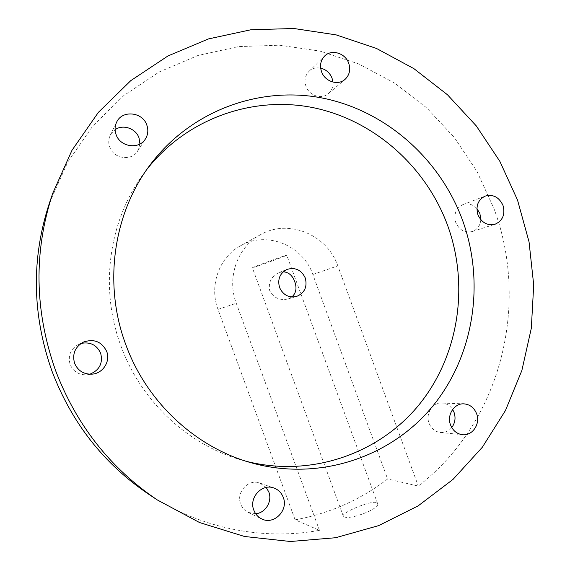 <?xml version="1.0" encoding="UTF-8"?>
<svg xmlns="http://www.w3.org/2000/svg" width="570" height="570" viewBox="0 0 570 570"><rect width="100%" height="100%" fill="white"/><g stroke="black" fill="none" stroke-linecap="round" stroke-linejoin="round"><path stroke-width="0.43" stroke-dasharray="2.85 2.14" d="M451.753 427.55C448.718 431.169 444.942 432.815 440.432 432.495C435.06 431.718 431.262 428.619 429.046 423.189C425.27 413.806 432.63 402.37 441.893 403.076C446.388 403.361 449.965 405.498 452.63 409.481M480.824 219.728C480.239 225.656 477.375 229.603 472.224 231.548C464.778 233.123 459.285 230.088 455.736 222.457C453.521 214.135 455.872 208.207 462.797 204.673C468.041 202.97 472.737 204.26 476.898 208.527M332.923 82.073C333.251 86.761 331.769 90.594 328.484 93.573C321.772 99.807 309.097 95.746 305.969 86.262C304.116 80.484 305.107 75.546 308.926 71.435C312.196 68.414 316.108 67.317 320.661 68.151M139.942 143.996L137.698 151.014C131.691 161.467 113.53 158.93 109.697 146.96C108.286 142.906 108.464 139.002 110.224 135.247L115.076 129.682M89.804 374.233L87.189 374.768C79.088 375.224 73.395 371.79 70.124 364.458C67.745 355.623 70.58 348.911 78.624 344.323L81.132 343.397M255.652 513.727L248.128 512.394C244.615 510.642 242.136 507.87 240.683 504.08C235.773 492.273 248.577 478.451 259.941 483.089L266.204 487.45M283.262 271.776L278.894 272.603C271.199 276.486 268.149 282.549 269.752 290.793C273.664 297.925 279.713 300.661 287.886 299.001L291.876 296.984M285.998 255.617L286.746 255.232C287.822 254.412 257.056 265.563 252.959 267.487L252.368 267.8C251.605 268.513 281.231 257.775 285.998 255.617M344.259 516.855C350.272 520.182 380.76 508.454 377.554 503.445L376.321 502.512C370.051 500.489 341.06 512.907 343.275 516.092L344.259 516.855M246.24 461.301L241.787 460.083C188.05 445.028 140.933 401.301 120.904 345.89C99.201 287.864 108.877 220.205 143.996 173.216L146.782 169.532M49.462 202.956L67.752 162.072L92.882 125.906L123.776 95.582L159.208 71.941L197.861 55.525L238.403 46.612L279.528 45.208L319.991 51.101L358.673 63.897L394.547 83.049L426.723 107.88L454.411 137.619L476.976 171.428L493.884 208.406C530.022 304.637 501.187 422.171 418.295 486.046L387.621 479C360.461 499.847 329.624 513.456 295.118 519.84L319.457 530.335C262.741 540.773 200.22 528.518 148.763 494.276M319.457 530.335L236.279 303.269C226.461 277.704 237.519 246.917 260.326 234.79C288.249 218.381 327.28 234.576 337.818 265.877L418.295 486.046M295.118 519.84L218.004 309.396C208.898 285.713 219.236 257.127 240.526 245.798C266.589 230.487 303.041 245.406 312.83 274.491L387.621 479M218.004 309.396L236.279 303.269M312.83 274.491L337.818 265.877M440.432 432.495L462.42 434.703M472.224 231.548L495.059 224.245M328.484 93.573L345.035 79.373M137.698 151.014L145.457 138.88M87.189 374.768L92.532 374.12M248.128 512.394L261.616 518.871M287.886 299.001L296.486 296.486M377.554 503.445L286.746 255.232M250.736 462.655L241.787 460.083M149.518 165.713L143.996 173.216M240.526 245.798L260.326 234.79M343.268 516.092L252.368 267.8M278.894 272.603L287.23 269.339M259.941 483.089L273.956 488.027M78.624 344.323L83.512 342.05M110.224 135.247L116.608 122.222M308.926 71.435L324.579 56.102M462.797 204.673L485.198 196.094M441.893 403.076L463.88 403.852"/><path stroke-width="0.85" d="M450.535 424.949C452.865 430.642 456.827 433.891 462.42 434.703C472.445 436.107 480.688 423.767 476.591 413.67C474.105 407.65 469.865 404.379 463.88 403.852C454.226 403.125 446.581 415.11 450.535 424.949M452.63 409.481L454.076 412.438C455.872 417.967 455.102 423.004 451.753 427.55M477.888 214.683C481.6 222.685 487.322 225.87 495.059 224.245C502.719 220.74 505.369 214.477 503.004 205.435C499.113 197.156 493.178 194.042 485.198 196.094C478.002 199.778 475.565 205.977 477.888 214.683M476.898 208.527L479.897 213.558L480.824 219.728M321.516 71.62C324.8 81.567 338.031 85.871 345.035 79.373C349.517 75.076 350.75 69.711 348.726 63.291C345.377 53.046 331.455 48.842 324.579 56.102C320.596 60.392 319.578 65.557 321.516 71.62M320.661 68.151C326.09 69.504 329.88 72.853 332.046 78.197L332.923 82.073M116.066 134.527C120.099 147.117 139.166 149.846 145.457 138.88C148.043 134.606 148.506 130.01 146.832 125.108C142.664 111.862 122.023 109.775 116.608 122.222C114.762 126.162 114.577 130.266 116.066 134.527M115.076 129.682C122.999 123.968 135.881 128.435 139.016 137.897L139.942 143.996M74.577 363.261C78.019 370.977 84.011 374.597 92.532 374.12C103.184 373.129 110.594 361.159 106.69 351.434C101.788 341.665 94.064 338.537 83.512 342.05C75.048 346.888 72.069 353.956 74.577 363.261M81.132 343.397C90.267 341.679 96.779 344.95 100.662 353.215C103.113 363.211 99.493 370.222 89.804 374.233M253.807 510.136C255.332 514.126 257.932 517.033 261.616 518.871C273.75 525.405 288.726 510.371 283.262 497.382C281.487 492.815 278.381 489.694 273.956 488.027C262.043 483.161 248.641 497.717 253.807 510.136M266.204 487.45L268.819 491.995C272.56 501.286 265.456 513.107 255.652 513.727M279.542 287.465C283.062 294.989 288.705 297.996 296.486 296.486C304.587 293.058 307.522 286.888 305.278 277.989C301.445 270.002 295.431 267.116 287.23 269.339C279.913 273.087 277.348 279.129 279.542 287.465M291.876 296.984C296.129 293.087 297.077 287.964 294.704 281.601C292.503 275.488 288.691 272.218 283.262 271.776M146.782 169.532C187.174 117.912 253.964 95.176 314.49 107.937C375.103 120.94 426.196 167.081 447.664 225.549C469.345 285.392 459.014 355.281 419.214 404.565C379.356 453.62 311.156 477.867 246.24 461.301M462.576 220.326C485.227 282.82 474.169 355.887 432.153 406.895C390.094 457.667 318.252 481.821 250.736 462.655C195.239 447.115 146.469 401.822 125.721 344.423C103.234 284.302 113.238 214.242 149.518 165.713C190.38 110.516 259.913 85.486 323.183 98.204C386.56 111.15 440.168 159.244 462.576 220.326M55.482 370.293C34.456 310.565 33.559 251.534 52.775 193.216L71.998 150.273L98.389 112.347L130.808 80.619L167.958 55.96L208.435 38.924L250.85 29.768L293.835 28.5L336.101 34.87L376.471 48.443L413.891 68.635L447.436 94.734L476.32 125.941L499.861 161.367L517.532 200.084L529.045 241.872L533.705 284.964L531.326 328.213L521.871 370.472L505.44 410.543L482.334 447.243L453.015 479.399L418.159 505.868L378.665 525.611L335.644 537.724L290.429 541.5L244.53 536.491L199.6 522.562L157.341 499.961C110.281 468.226 76.33 424.999 55.482 370.293M157.341 499.961L148.763 494.276C104.018 464.094 71.756 423.047 51.977 371.141C32.027 314.476 31.186 258.417 49.462 202.956L52.775 193.216"/></g></svg>
